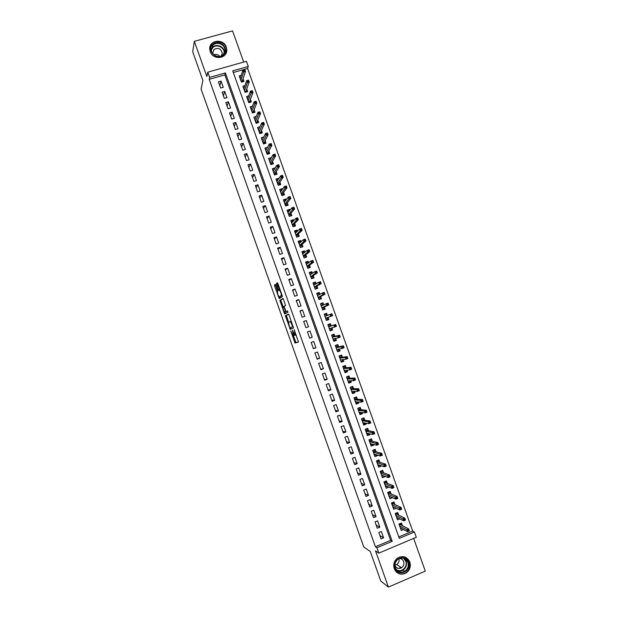 <?xml version="1.0" encoding="UTF-8"?>
<svg xmlns="http://www.w3.org/2000/svg" width="618" height="618" viewBox="0 0 618 618"><rect width="100%" height="100%" fill="white"/><g stroke="black" fill="none" stroke-linecap="round" stroke-linejoin="round"><path stroke-width="0.93" d="M290.723 330.908L295.033 343.029L298.494 342.071L294.183 329.641L295.288 335.188L294.771 335.195L292.407 330.267L293.558 335.775L293.056 335.783L290.723 330.908M210.213 51.588C212.87 60.301 227.161 58.895 226.798 50.004L226.312 47.138C223.654 38.347 209.154 39.884 209.726 48.938L210.213 51.588M394.261 568.715C396.849 573.937 400.758 575.389 405.972 573.079C409.811 570.344 411.094 566.66 409.834 562.032C407.03 556.563 402.936 555.234 397.559 558.046C394.145 560.843 393.04 564.404 394.261 568.715M275.813 285.284L275.296 284.419L274.485 285.037L274.678 286.142L279.236 298.602L282.356 296.671L282.171 295.558L277.945 283.67L277.42 282.789L276.416 283.562L278.394 289.718L278.834 290.576L279.645 290.305C280.866 292.268 281.429 294.037 281.329 295.613L279.12 296.849C277.93 294.933 277.374 293.187 277.451 291.626L277.59 290.29L275.813 285.284M209.641 77.389L207.787 72.175L246.443 61.298L248.281 66.458L232.708 70.861L399.305 538.348L414.415 531.982L416.308 537.281L378.826 553.141L376.918 547.78L392.214 541.337L225.4 72.932L209.641 77.389L209.201 79.336L375.412 546.768L376.918 547.78M378.826 553.141L375.505 550.854L388.398 587.1L380.781 581.013L370.298 551.519L363.724 546.868L201.089 89.054L202.874 80.402L192.692 51.758L194.346 41.321L206.852 76.493L207.787 72.175M285.369 315.674L290.213 329.286L293.496 328.003L289.085 315.01L288.552 314.091L285.369 315.674L286.358 315.327L288.629 322.279M284.234 313.048L279.923 300.348L282.982 298.432L283.515 299.336L285.508 305.531L284.226 306.258L284.411 307.347L286.049 311.572L287.532 310.908L287.973 312.306L284.759 313.944L284.234 313.048L285.222 312.7L285.045 312.198M243.693 62.07L232.569 30.9L194.346 41.321M388.398 587.1L425.308 571.109L413.643 538.409M241.198 75.357L239.212 75.929L241.414 82.101L243.994 81.36L243.052 78.725M244.937 85.624L242.882 86.211L245.083 92.391L247.663 91.649L246.729 89.031M248.683 95.89L246.551 96.508L248.753 102.688L251.333 101.939L250.406 99.343M252.438 106.165L250.22 106.814L252.43 112.994L255.002 112.237L254.083 109.664M256.207 116.439L253.898 117.119L256.107 123.306L258.679 122.542L257.768 119.985M259.993 126.713L257.575 127.432L259.784 133.627L262.356 132.855L261.445 130.313M263.786 136.987L261.252 137.752L263.461 143.948L266.034 143.167L265.137 140.649M267.532 147.385L266.489 149.201M267.501 147.3L264.937 148.081L267.146 154.284L269.711 153.496L268.822 150.993M271.263 157.837L270.12 159.49M271.186 157.621L268.621 158.417L270.831 164.62L273.395 163.824L272.515 161.344M274.995 168.297L273.751 169.78M274.871 167.957L272.306 168.753L274.516 174.964L277.08 174.16L276.207 171.696M278.726 178.764L278.556 178.293L277.374 180.085M278.556 178.293L275.991 179.104L278.208 185.315L280.773 184.504L279.9 182.055M282.457 189.232L282.248 188.637L280.989 190.398M282.248 188.637L279.684 189.456L281.901 195.667L284.458 194.848L283.6 192.422M286.196 199.714L285.941 198.988L284.604 200.719M285.941 198.988L283.376 199.815L285.593 206.026L288.15 205.207L287.293 202.797M289.935 210.197L289.633 209.347L288.204 211.047M289.633 209.347L287.069 210.174L289.294 216.4L291.851 215.566L291.001 213.179M293.674 220.688L293.326 219.714L291.796 221.391M293.326 219.714L290.769 220.549L292.986 226.775L295.543 225.933L294.701 223.569M297.42 231.186L297.026 230.081L295.365 231.75M297.026 230.081L294.469 230.923L296.694 237.157L299.243 236.308L298.409 233.959M301.167 241.692L300.727 240.456L298.911 242.117M300.727 240.456L298.17 241.306L300.394 247.54L302.944 246.69L302.117 244.357M304.913 252.198L304.427 250.846L302.418 252.515M304.427 250.846L301.878 251.696L304.102 257.938L306.652 257.073L305.825 254.763M308.66 262.72L308.135 261.229L305.879 262.928L307.455 262.395L307.803 263.353M308.135 261.229L305.578 262.094L307.81 268.336L310.352 267.47L309.541 265.176M312.414 273.241L311.835 271.626L309.533 273.187M311.835 271.626L309.294 272.499L311.518 278.741L314.068 277.868L313.256 275.597M316.169 283.77L315.551 282.032L313.195 283.446M315.551 282.032L313.002 282.905L315.226 289.154L317.776 288.274L316.972 286.018M319.923 294.307L319.259 292.438L316.856 293.72M319.259 292.438L316.717 293.326L318.942 299.575L321.484 298.687L320.688 296.455M323.685 304.852L322.975 302.851L320.518 303.994M322.975 302.851L320.433 303.747L322.658 310.004L325.199 309.1L324.411 306.891M327.447 315.404L326.69 313.272L324.187 314.276M326.69 313.272L324.149 314.176L326.381 320.433L328.923 319.529L328.135 317.335M331.889 327.857L332.639 329.958L330.051 330.738M331.194 325.902L330.406 323.701L327.864 324.604L330.097 330.869L332.639 329.958M335.659 338.425L336.362 340.394L333.728 341.036M334.917 336.354L334.129 334.137L331.588 335.049L333.82 341.314L336.362 340.394M339.429 348.992L340.085 350.839L337.397 351.341M338.649 346.822L337.853 344.574L335.311 345.493L337.552 351.766L340.085 350.839M343.199 359.568L343.809 361.291L341.074 361.654M342.387 357.289L341.576 355.018L339.043 355.953L341.275 362.225L343.809 361.291M346.968 370.151L347.54 371.75L344.751 371.966M346.119 367.764L345.3 365.477L342.774 366.412L345.006 372.693L347.54 371.75M350.746 380.742L351.271 382.21L348.482 382.295M349.858 378.247L349.031 375.937L346.505 376.88L348.745 383.16L351.271 382.21M354.523 391.341L355.002 392.685L352.422 392.631M353.596 388.73L352.762 386.397L350.236 387.347L352.476 393.635L355.002 392.685M358.309 401.939L358.741 403.16L356.3 402.99M357.335 399.228L356.501 396.872L353.975 397.83L356.215 404.118L358.741 403.16M362.094 412.554L362.48 413.643L360.147 413.372M361.082 409.726L360.232 407.347L357.706 408.313L359.954 414.608L362.48 413.643M365.879 423.168L366.219 424.133L363.971 423.77M364.829 420.232L363.971 417.838L361.453 418.811L363.693 425.107L366.219 424.133M369.664 433.79L369.958 434.624L367.772 434.184M368.575 430.746L367.718 428.328L365.192 429.309L367.44 435.613L369.958 434.624M373.457 444.419L373.705 445.13L371.572 444.605M372.33 441.267L371.457 438.826L368.938 439.815L371.186 446.119L373.705 445.13M377.25 455.057L377.451 455.636L375.358 455.041M376.084 451.797L375.203 449.332L372.685 450.321L374.933 456.632L377.451 455.636M381.043 465.702L381.206 466.15L379.135 465.485M379.838 462.326L378.95 459.838L376.439 460.843L378.687 467.154L381.206 466.15M384.844 476.354L382.913 475.937M383.6 472.87L382.704 470.36L380.186 471.364L382.442 477.683L384.952 476.671M388.637 487.007L386.683 486.397M387.362 483.415L386.459 480.881L383.94 481.901L386.196 488.22L388.707 487.2M392.445 497.668L390.452 496.864M391.124 493.967L390.213 491.41L387.702 492.438L389.95 498.765L392.461 497.729M394.887 504.527L393.967 501.947L391.457 502.982L393.712 509.309L396.161 508.297M398.656 515.088L397.729 512.492L395.219 513.535L397.474 519.862L399.807 518.896M378.803 532.515L381.074 538.888L383.608 537.822L381.337 531.457L378.803 532.515M375.026 521.893L377.297 528.266L379.831 527.208L377.567 520.843L375.026 521.893M371.256 511.287L373.519 517.652L376.053 516.602L373.79 510.244L371.256 511.287M367.478 500.68L369.742 507.046L372.283 506.003L370.02 499.645L367.478 500.68M363.708 490.082L365.972 496.439L368.513 495.412L366.25 489.054L363.708 490.082M359.939 479.491L362.202 485.848L364.744 484.821L362.48 478.471L359.939 479.491M356.177 468.907L358.432 475.257L360.974 474.238L358.718 467.896L356.177 468.907M352.407 458.332L354.67 464.674L357.212 463.67L354.956 457.328L352.407 458.332M348.652 447.756L350.908 454.099L353.45 453.102L351.194 446.76L348.652 447.756M344.89 437.196L347.146 443.531L349.695 442.542L347.44 436.208L344.89 437.196M341.136 426.636L343.384 432.971L345.933 431.982L343.685 425.655L341.136 426.636M337.382 416.084L339.63 422.418L342.187 421.437L339.931 415.111L337.382 416.084M333.627 405.539L335.875 411.866L338.432 410.893L336.184 404.574L333.627 405.539M329.873 395.002L332.129 401.321L334.678 400.356L332.43 394.045L329.873 395.002M326.126 384.473L328.374 390.785L330.931 389.827L328.683 383.515L326.126 384.473M322.38 373.944L324.628 380.255L327.192 379.305L324.944 373.002L322.38 373.944M318.641 363.423L320.889 369.734L323.446 368.791L321.205 362.488L318.641 363.423M314.902 352.909L317.142 359.22L319.707 358.286L317.467 351.982L314.902 352.909M311.163 342.403L313.403 348.706L315.968 347.779L313.728 341.484L311.163 342.403M307.424 331.905L309.664 338.208L312.229 337.281L309.989 330.993L307.424 331.905M303.693 321.414L305.933 327.71L308.498 326.791L306.258 320.503L303.693 321.414M299.962 310.924L302.194 317.219L304.767 316.308L302.534 310.027L299.962 310.924M296.231 300.448L298.471 306.737L301.036 305.833L298.803 299.552L296.231 300.448M292.507 289.973L294.74 296.254L297.312 295.365L295.08 289.085L292.507 289.973M288.776 279.506L291.016 285.786L293.589 284.898L291.356 278.625L288.776 279.506M285.06 269.046L287.293 275.319L289.865 274.438L287.633 268.173L285.06 269.046M281.337 258.587L283.569 264.859L286.149 263.994L283.917 257.721L281.337 258.587M277.621 248.142L279.846 254.407L282.426 253.542L280.201 247.285L277.621 248.142M273.905 237.698L276.13 243.963L278.71 243.106L276.485 236.849L273.905 237.698M270.19 227.262L272.414 233.527L275.002 232.677L272.777 226.42L270.19 227.262M266.482 216.833L268.706 223.09L271.294 222.248L269.062 215.999L266.482 216.833M262.774 206.412L264.998 212.662L267.579 211.827L265.361 205.585L262.774 206.412M259.066 195.999L261.29 202.24L263.878 201.422L261.653 195.172L259.066 195.999M255.358 185.585L257.582 191.827L260.17 191.008L257.953 184.774L255.358 185.585M251.657 175.18L253.882 181.422L256.47 180.611L254.253 174.376L251.657 175.18M247.957 164.782L250.182 171.024L252.77 170.22L250.553 163.986L247.957 164.782M244.264 154.392L246.482 160.626L249.077 159.83L246.86 153.604L244.264 154.392M240.564 144.009L242.781 150.236L245.377 149.448L243.168 143.221L240.564 144.009M236.872 133.635L239.089 139.861L241.684 139.073L239.475 132.855L236.872 133.635M233.187 123.26L235.396 129.479L238 128.706L235.782 122.488L233.187 123.26M229.494 112.893L231.711 119.112L234.307 118.347L232.098 112.128L229.494 112.893M225.809 102.534L228.019 108.753L230.622 107.988L228.413 101.777L225.809 102.534M222.125 92.182L224.334 98.393L226.937 97.636L224.728 91.433L222.125 92.182M375.412 546.768L390.615 540.371L224.867 74.894L209.201 79.336M223.26 87.3L221.051 81.097L218.448 81.839L220.649 88.042L223.26 87.3M398.795 536.926L412.685 531.078L247.609 68.451L233.295 72.507M402.426 525.663L401.491 523.044L398.981 524.087L401.244 530.429L403.469 529.487M247.609 68.451L248.281 66.458M412.685 531.078L414.415 531.982M390.615 540.371L392.214 541.337M224.867 74.894L225.4 72.932M383.608 537.822L379.885 535.543M379.831 527.208L376.161 525.091M376.053 516.602L372.445 514.647M372.283 506.003L368.737 504.211M368.513 495.412L365.022 493.774M364.744 484.821L361.314 483.353M360.974 474.238L357.606 472.932M357.212 463.67L353.898 462.519M353.45 453.102L350.197 452.113M349.695 442.542L346.497 441.708M345.933 431.982L342.797 431.318M342.187 421.437L339.104 420.928M338.432 410.893L335.404 410.545M334.678 400.356L331.719 400.17M330.931 389.827L328.027 389.803M327.192 379.305L324.342 379.444M323.446 368.791L320.657 369.085M319.707 358.286L316.972 358.734M315.968 347.779L313.287 348.39M312.229 337.281L309.61 338.054M306.258 320.503L303.732 321.53M302.534 310.027L300.062 311.209M298.803 299.552L296.393 300.896M295.08 289.085L292.723 290.584M291.356 278.625L289.054 280.286M287.633 268.173L285.392 269.989M283.917 257.721L281.731 259.699M280.201 247.285L278.069 249.409M276.485 236.849L274.415 239.135M272.777 226.42L270.761 228.861M269.062 215.999L267.107 218.602M265.361 205.585L263.453 208.343M261.653 195.172L259.807 198.084M257.953 184.774L256.161 187.841M254.253 174.376L252.523 177.598M250.553 163.986L248.876 167.37M246.86 153.604L245.238 157.142M243.168 143.221L241.599 146.914M239.475 132.855L237.969 136.702M235.782 122.488L234.33 126.489M232.098 112.128L230.699 116.292M228.413 101.777L227.076 106.095M224.728 91.433L223.446 95.898M221.051 81.097L219.823 85.717M293.558 335.775L294.693 335.126M293.442 335.821L296.022 342.673L298.54 341.993M288.683 314.176L286.358 315.327M290.522 327.61L291.14 328.923M289.541 327.185L289.912 327.826L292.785 326.675L290.414 321.484L288.475 322.341L289.541 327.185M293.195 326.559L289.912 327.826M283.152 306.868L281.097 301.09L280.108 301.437M283.175 298.594L280.92 300L281.097 301.09M286.126 311.596L287.602 311.001M282.928 306.991C282.828 308.529 283.392 310.267 284.604 312.221L285.531 311.905L285.354 310.823L283.716 306.613L282.928 306.991M286.567 311.441L284.805 312.283M285.222 312.7L285.616 313.511M280.278 296.586L279.336 296.91M282.117 295.404L280.325 296.57M277.667 283.029L277.606 284.342L279.846 290.236M279.583 296.825L280.108 298.115M275.535 284.651L277.675 291.464M400.649 528.776L401.484 528.429M400.534 523.438L401.074 524.96M399.251 524.837L400.796 524.188L399.413 525.292M408.869 529.773L407.841 530.205L408.235 531.295L409.263 530.862L408.676 528.931L409.371 530.885L407.525 531.658L406.829 529.711L408.676 528.931L400.696 524.759M407.841 530.205L399.63 525.895M408.235 531.295L407.525 531.658L400.302 527.795M408.521 562.31C412.106 571.264 398 577.366 395.056 568.081C391.488 559.074 405.617 553.064 408.521 562.31M395.396 567.757C397.482 571.951 400.626 573.102 404.813 571.217C407.849 569.024 408.861 566.088 407.857 562.411C405.632 558.054 402.372 556.98 398.077 559.19C395.311 561.422 394.415 564.28 395.396 567.757M398.911 558.687C399.452 561.129 398.734 563.068 396.741 564.497L394.972 565.138M394.979 565.679C396.547 568.413 398.734 569.108 401.538 567.788C403.654 566.235 404.357 564.164 403.654 561.592C402.843 559.622 401.422 558.579 399.382 558.479M396.084 571.727C399.004 574.3 402.202 574.67 405.678 572.847C409.487 570.128 410.769 566.474 409.518 561.878L405.045 557.027M399.166 568.328L400.665 567.185M223.801 54.693C217.922 61.522 206.134 51.016 212.592 44.689C218.509 37.899 230.22 48.374 223.801 54.693M212.963 45.268L211.317 49.548C211.109 55.404 219.629 58.919 223.337 54.531L224.975 50.398C225.315 44.519 216.74 40.842 212.963 45.268M221.306 55.968L222.264 53.256C220.881 48.42 218.054 47.223 213.789 49.656L212.731 53.581M226.08 53.194L226.659 50.336C227.1 43.036 216.454 38.447 211.765 43.94L209.734 48.644M213.859 54.77C216.153 53.959 218.139 54.508 219.799 56.423M396.91 518.27L397.814 517.892M396.771 512.886L397.32 514.439M395.505 514.33L397.057 513.689L395.667 514.786M405.006 518.935L403.979 519.359L404.365 520.441L405.393 520.016L404.813 518.108L405.508 520.055L403.662 520.827L402.967 518.881L404.813 518.108L396.949 514.253M403.979 519.359L395.868 515.358M404.365 520.441L403.662 520.827L396.547 517.258M393.164 507.772L394.16 507.363M393.009 502.341L393.573 503.925M391.766 503.84L393.318 503.199L391.928 504.288M401.136 508.096L400.109 508.521L400.495 509.603L401.522 509.178L400.958 507.293L401.654 509.24L399.8 510.005L399.104 508.058L400.958 507.293L393.21 503.763M400.109 508.521L392.113 504.829M400.495 509.603L399.8 510.005L392.793 506.721M389.425 497.281L390.514 496.833M389.255 491.804L389.827 493.427M388.027 493.349L389.579 492.716L388.181 493.797M397.274 497.266L396.246 497.683L396.632 498.772L397.66 498.347L397.096 496.478L397.791 498.425L395.945 499.182L395.25 497.235L397.096 496.478L389.471 493.272M396.246 497.683L388.367 494.307M396.632 498.772L395.945 499.182L389.039 496.2M385.686 486.799L386.883 486.312M385.493 481.267L386.088 482.928M384.288 482.867L385.841 482.241L384.442 483.307M393.411 486.443L392.384 486.86L392.77 487.942L393.797 487.525L393.241 485.678L393.936 487.617L392.082 488.375L391.395 486.428L393.241 485.678L385.732 482.789M392.384 486.86L384.612 483.786M392.77 487.942L392.082 488.375L385.292 485.678M381.955 476.323L383.276 475.79M381.746 470.746L382.349 472.43M380.557 472.391L382.109 471.766L380.711 472.832M389.556 475.621L388.521 476.038L388.907 477.119L389.943 476.702L389.394 474.879L390.089 476.818L388.235 477.567L387.54 475.628L389.394 474.879L381.994 472.314M388.521 476.038L380.866 473.272M388.907 477.119L388.235 477.567L381.545 475.165M378.224 465.848L379.684 465.261M377.992 460.225L378.61 461.947M376.818 461.924L378.378 461.306L376.972 462.357M385.702 464.813L384.666 465.223L385.053 466.304L386.088 465.895L385.547 464.087L386.235 466.034L384.381 466.775L383.685 464.829L385.547 464.087L378.262 461.839M384.666 465.223L377.119 462.766M385.053 466.304L384.381 466.775L377.799 464.659M374.493 455.381L376.03 454.717M374.245 449.711L374.871 451.472M373.094 451.464L374.647 450.846L373.241 451.889M381.847 454.014L380.812 454.423L381.198 455.497L382.233 455.087L381.7 453.303L382.387 455.242L380.534 455.984L379.838 454.045L381.7 453.303L374.531 451.379M380.812 454.423L373.38 452.268M381.198 455.497L380.534 455.984L374.052 454.16M370.761 444.929L372.252 444.133M370.499 439.205L371.14 440.997M369.363 441.005L370.924 440.395L369.51 441.43M377.992 443.214L376.957 443.624L377.343 444.697L378.378 444.296L377.853 442.527L378.548 444.466L376.686 445.199L375.991 443.26L377.853 442.527L370.8 440.92M376.957 443.624L369.641 441.777M377.343 444.697L376.686 445.199L370.313 443.67M367.038 434.469L368.482 433.558M366.752 428.699L367.409 430.53M365.64 430.553L367.2 429.95L365.786 430.97M374.145 432.422L373.11 432.824L373.496 433.906L374.531 433.504L374.014 431.758L374.701 433.697L372.839 434.423L372.152 432.484L374.014 431.758L367.077 430.468M373.11 432.824L365.902 431.294M373.496 433.906L372.839 434.423L366.574 433.179M363.314 424.025L364.875 423.423L364.72 422.99M363.013 418.208L363.678 420.07M361.916 420.109L363.477 419.506L362.063 420.526M362.882 422.704L369 423.654L368.313 421.715L362.163 420.812M369.263 422.04L369.649 423.121L370.684 422.72L370.298 421.638L368.313 421.715L370.174 420.997L363.353 420.024M370.298 421.638L370.862 422.928L369 423.654L369.649 423.121M359.591 413.589L361.151 412.986L360.951 412.43M357.729 408.374L359.29 407.772L359.946 409.618M358.193 409.672L359.753 409.077L358.34 410.082M366.451 410.862L365.416 411.264L365.802 412.337L366.837 411.943L366.335 410.236L367.022 412.175L365.161 412.886L364.473 410.955L366.335 410.236L359.63 409.587M365.416 411.264L358.432 410.344M365.802 412.337L365.161 412.886L359.104 412.229M355.868 403.152L357.436 402.557L357.189 401.87M354.014 397.938L355.574 397.351L356.223 399.174M354.477 399.243L356.038 398.649L354.616 399.645M362.611 400.093L361.576 400.487L361.963 401.569L362.998 401.175L362.496 399.491L363.191 401.422L361.329 402.133L360.634 400.201L362.496 399.491L355.914 399.151M361.576 400.487L354.701 399.877M361.963 401.569L361.329 402.133L355.373 401.762M352.152 392.731L353.72 392.136L353.426 391.325M350.298 387.517L351.858 386.93L352.499 388.73M351.348 386.93L351.858 386.93M350.761 388.822L352.322 388.235L350.9 389.216M358.772 389.332L357.737 389.726L358.116 390.8L359.158 390.406L358.664 388.745L359.359 390.676L357.49 391.387L356.802 389.448L358.664 388.745L352.19 388.73M357.737 389.726L350.97 389.417M358.116 390.8L357.49 391.387L351.642 391.294M348.436 382.31L350.004 381.723L349.664 380.781M346.582 377.104L348.15 376.516L348.784 378.293M347.347 376.563L348.15 376.516M347.046 378.401L348.614 377.814L347.185 378.795M348.459 380.819L347.973 381.005M354.933 378.579L353.898 378.965L354.284 380.039L355.319 379.653L354.84 378.007L355.528 379.939L353.658 380.642L352.971 378.71L354.84 378.007L348.482 378.309M353.898 378.965L347.246 378.958M354.284 380.039L353.658 380.642L347.919 380.842M344.728 371.897L346.289 371.31L345.91 370.244M342.866 366.69L344.435 366.111L345.06 367.864M343.229 366.242L344.435 366.111M343.33 367.988L344.898 367.409L343.469 368.374M344.983 370.329L344.265 370.591M351.101 367.826L350.058 368.212L350.445 369.286L351.488 368.907L351.009 367.277L351.696 369.209L349.834 369.904L349.139 367.973L351.009 367.277L344.767 367.895M350.058 368.212L343.523 368.513M350.445 369.286L349.834 369.904L344.187 370.391M341.012 361.484L342.581 360.912L342.156 359.715M339.158 356.285L340.727 355.713L341.345 357.443M339.05 355.983L340.727 355.713M339.622 357.583L341.19 357.011L339.761 357.969M341.63 359.792L340.549 360.186M347.27 357.088L346.227 357.467L346.613 358.54L347.656 358.162L347.185 356.555L347.872 358.486L346.003 359.174L345.315 357.243L347.185 356.555L341.059 357.49M346.227 357.467L339.8 358.077M346.613 358.54L346.003 359.174L340.472 359.954M337.304 351.086L338.873 350.514L338.409 349.216L336.841 349.788M335.45 345.887L337.019 345.315L337.637 347.03M335.381 345.671L337.019 345.315M335.914 347.185L337.482 346.613L336.053 347.563M343.438 346.35L342.403 346.729L342.781 347.803L343.824 347.424L343.361 345.841L344.048 347.772L342.179 348.452L341.491 346.52L343.361 345.841L337.351 347.092M342.403 346.729L336.076 347.64M342.781 347.803L342.179 348.452L336.748 349.518M333.604 340.688L335.172 340.124L334.709 338.826L333.141 339.39M331.75 335.497L333.318 334.933L333.921 336.625M331.704 335.373L333.318 334.933M332.214 336.795L333.782 336.231L332.345 337.165M339.614 335.62L338.571 335.999L338.958 337.073L339.993 336.694L339.545 335.134L340.232 337.057L338.355 337.737L337.667 335.806L339.545 335.134L333.643 336.694M338.571 335.999L332.36 337.212M338.958 337.073L338.355 337.737L333.032 339.089M329.896 330.306L331.464 329.742L331.009 328.444L329.433 329M328.05 325.107L329.618 324.55L330.213 326.219M328.034 325.076L329.618 324.55M328.506 326.404L330.082 325.848L328.637 326.775M335.79 324.898L334.747 325.277L335.126 326.35L336.169 325.972L335.721 324.427L336.408 326.358L334.539 327.03L333.851 325.099L335.721 324.427L329.942 326.312M334.747 325.277L333.851 325.099L328.645 326.791M335.126 326.35L334.539 327.03L329.317 328.668M336.169 325.972L336.408 326.358M326.204 319.931L327.764 319.359L326.196 319.923M324.35 314.732L325.918 314.176L326.489 315.775M327.177 317.698L327.764 319.359M324.805 316.03L326.258 315.86M325.601 318.255L327.308 318.061L325.732 318.625M330.924 314.554L331.302 315.628L332.345 315.257L331.966 314.183L330.035 314.4L331.905 313.735L332.592 315.659L330.723 316.323L330.035 314.4L324.929 316.377M331.302 315.628L330.723 316.323L325.601 318.247M332.345 315.257L332.592 315.659L326.907 317.799M331.905 313.735L331.966 314.183M322.534 309.649L324.071 308.992L322.496 309.541M320.649 304.357L322.225 303.809L322.743 305.277M323.469 307.3L324.071 308.992M321.113 305.655L322.604 305.338M321.901 307.88L323.608 307.694L322.032 308.251M327.1 303.847L327.486 304.913L328.529 304.55L328.143 303.477L326.219 303.708L328.096 303.044L328.784 304.968L326.907 305.632L326.219 303.708L321.221 305.964M327.486 304.913L321.885 307.841M328.529 304.55L328.784 304.968L323.206 307.416M328.096 303.044L328.143 303.477M318.873 299.367L320.371 298.625L318.803 299.174M316.949 293.99L318.525 293.442L319.004 294.786M319.769 296.918L320.371 298.625M317.413 295.288L318.965 294.809M318.208 297.505L319.915 297.328L318.34 297.876M323.284 293.141L323.662 294.207L324.713 293.844L324.326 292.777L322.411 293.017L324.28 292.36L324.968 294.284L323.09 294.94L322.411 293.017L317.513 295.566M323.662 294.207L318.177 297.436M324.713 293.844L324.968 294.284L319.506 297.049M324.28 292.36L324.326 292.777M315.211 289.093L316.679 288.266L315.103 288.815M313.256 283.631L314.832 283.09L315.265 284.303M316.068 286.543L316.679 288.266M313.72 284.929L314.902 284.519M314.508 287.138L316.215 286.968L314.647 287.517M319.467 282.441L319.846 283.515L320.896 283.152L320.51 282.078L318.594 282.333L320.479 281.684L321.159 283.608L319.282 284.257L318.594 282.333L313.805 285.168M319.846 283.515L314.477 287.038M320.896 283.152L321.159 283.608L315.813 286.69M320.479 281.684L320.51 282.078M311.881 278.618L312.986 277.915L311.41 278.455M309.572 273.28L311.148 272.739L311.534 273.828M312.368 276.169L312.986 277.915M310.027 274.57L310.815 274.299M310.815 276.779L312.53 276.617L310.954 277.158M315.651 271.75L316.037 272.816L317.08 272.461L316.702 271.395L314.794 271.657L316.671 271.016L317.351 272.94L315.474 273.581L314.794 271.657L310.105 274.778M316.037 272.816L310.769 276.648M317.08 272.461L317.351 272.94L312.121 276.331M308.591 268.065L309.301 267.563L307.725 268.104M308.668 265.802L309.301 267.563M306.343 264.226L306.876 264.041M307.123 266.42L308.838 266.273L307.262 266.806M311.843 261.066L312.221 262.132L313.272 261.777L312.886 260.711L310.985 260.997L312.863 260.356L313.55 262.271L311.673 262.913L310.985 260.997L306.404 264.396M312.221 262.132L307.069 266.258M313.272 261.777L313.55 262.271L308.428 265.979M305.176 257.575L304.033 257.76M302.194 252.592L303.77 252.059L304.071 252.893M304.975 255.443L305.616 257.227M303.438 256.076L305.153 255.937L303.577 256.47M308.034 250.39L308.413 251.456L309.464 251.101L309.085 250.035L307.185 250.329L309.062 249.703L309.749 251.619L307.864 252.252L307.185 250.329L302.704 254.013M308.413 251.456L303.368 255.883M309.464 251.101L309.749 251.619L304.744 255.636M301.677 247.115L300.348 247.424M298.509 242.256L300.085 241.731L300.34 242.434M301.283 245.091L301.932 246.891M299.745 245.732L301.468 245.601L299.892 246.126M304.226 239.714L304.612 240.788L305.655 240.433L305.277 239.367L303.384 239.676L305.269 239.05L305.949 240.966L304.064 241.592L303.384 239.676L299.004 243.646M304.612 240.788L299.668 245.508M305.655 240.433L305.949 240.966L301.051 245.3M298.131 236.679L296.663 237.088M294.825 231.928L296.408 231.402L296.617 231.982M297.598 234.747L298.247 236.563M296.061 235.396L297.783 235.273L296.207 235.798M300.425 229.054L300.804 230.12L301.854 229.772L301.476 228.706L299.583 229.031L301.468 228.413L302.156 230.329L300.271 230.947L299.583 229.031L295.311 233.28M300.804 230.12L295.976 235.149M301.854 229.772L302.156 230.329L297.374 234.964M294.554 226.258L292.986 226.76M291.148 221.599L292.731 221.089L292.886 221.538M293.913 224.404L294.57 226.242M296.625 218.393L297.003 219.46L298.054 219.12L297.675 218.054L295.79 218.386L297.675 217.775L298.355 219.691L296.47 220.302L295.79 218.386L291.657 222.874M292.384 225.068L294.106 224.952L292.523 225.47M297.003 219.46L292.283 224.79M298.054 219.12L298.355 219.691L293.689 224.643M287.47 211.286L289.17 211.101M290.228 214.067L290.869 215.883M288.699 214.747L290.429 214.639L288.845 215.157M292.824 207.741L293.202 208.807L294.253 208.467L293.874 207.409L291.997 207.756L293.882 207.146L294.57 209.062L292.677 209.672L291.997 207.756L287.926 212.569M293.202 208.807L288.591 214.431M294.253 208.467L294.57 209.062L290.012 214.322M283.793 200.974L285.446 200.672M286.543 203.739L287.177 205.516M285.022 204.427L286.752 204.334L285.168 204.844M289.023 197.103L289.409 198.162L290.46 197.83L290.074 196.763L288.204 197.127L290.097 196.524L290.777 198.432L288.892 199.042L288.204 197.127L284.241 202.225M289.409 198.162L284.898 204.087M290.46 197.83L290.777 198.432L286.335 204.01M280.116 190.676L281.731 190.244M282.866 193.419L283.484 195.164M281.344 194.114L283.083 194.029L281.499 194.539M285.23 186.466L285.609 187.524L286.659 187.192L286.281 186.126L284.419 186.505L286.304 185.91L286.991 187.818L285.099 188.42L284.419 186.505L280.549 191.889M285.609 187.524L281.213 193.743M286.659 187.192L286.991 187.818L282.658 193.697M276.447 180.379L277.969 179.9M279.181 183.106L279.792 184.813M277.675 183.816L279.413 183.739L277.822 184.234M281.437 175.829L281.816 176.895L282.874 176.563L282.496 175.504L280.634 175.891L282.526 175.296L283.206 177.204L281.314 177.799L280.634 175.891L276.872 181.553M281.816 176.895L277.528 183.415M282.874 176.563L283.206 177.204L278.988 183.399M272.777 170.081L274.153 169.656M275.512 172.801L276.107 174.461M274.006 173.519L275.744 173.449L274.153 173.944M277.652 165.207L278.03 166.265L279.081 165.941L278.703 164.882L276.849 165.284L278.741 164.697L279.421 166.605L277.528 167.192L276.849 165.284L273.187 171.225M278.03 166.265L273.851 173.086M279.081 165.941L279.421 166.605L275.311 173.102M269.116 159.799L270.36 159.413M271.835 162.495L272.414 164.125M270.336 163.222L272.075 163.167L270.491 163.654M273.867 154.593L274.245 155.651L275.296 155.327L274.917 154.268L273.071 154.685L274.964 154.098L275.643 156.006L273.751 156.593L273.071 154.685L269.51 160.904M274.245 155.651L270.166 162.766M275.296 155.327L275.643 156.006L271.65 162.82M265.446 149.517L266.582 149.177M268.166 152.198L268.737 153.797M266.667 152.94L268.413 152.885L266.821 153.372M270.081 143.979L270.46 145.037L271.511 144.72L271.132 143.654L269.286 144.087L271.186 143.515L271.866 145.415L269.966 145.995L269.286 144.087L265.833 150.591M270.46 145.037L266.489 152.445M271.511 144.72L271.866 145.415L267.98 152.538M261.785 139.251L262.82 138.934M264.496 141.908L265.052 143.469M263.005 142.658L264.751 142.619L263.16 143.098M266.296 133.372L266.675 134.43L267.725 134.114L267.347 133.055L265.516 133.503L267.409 132.932L268.088 134.832L266.188 135.404L265.516 133.503L262.156 140.286M266.675 134.43L262.82 142.14M267.725 134.114L268.088 134.832L264.319 142.256M258.123 128.984L259.073 128.698M260.827 131.626L261.375 133.148M259.344 132.383L261.09 132.352L259.498 132.831M262.519 122.773L262.889 123.832L263.948 123.523L263.569 122.457L261.738 122.92L263.639 122.356L264.311 124.257L262.418 124.821L261.738 122.92L258.486 129.981M262.889 123.832L259.143 131.835M263.948 123.523L264.311 124.257L260.657 131.989M254.469 118.726L255.334 118.463M257.165 121.344L257.698 122.835M255.682 122.117L257.428 122.094L255.844 122.573M258.741 112.182L259.112 113.241L260.17 112.932L259.792 111.873L257.969 112.345L259.861 111.781L260.541 113.689L258.648 114.245L257.969 112.345L254.809 119.683M259.112 113.241L255.473 121.537M260.17 112.932L260.541 113.689L256.995 121.731M250.815 108.467L251.611 108.235M253.504 111.078L254.021 112.53M252.02 111.858L253.774 111.843L252.183 112.314M254.964 101.599L255.342 102.658L256.393 102.349L256.022 101.29L254.199 101.777L256.099 101.221L256.771 103.121L254.879 103.677L254.199 101.777L251.147 109.394M255.342 102.658L251.804 111.248M256.393 102.349L256.771 103.121L253.341 111.472M247.161 98.223L247.895 98.007M249.842 100.811L250.344 102.225M248.366 101.607L250.12 101.599L248.529 102.063M251.186 91.024L251.565 92.082L252.623 91.773L252.244 90.715L250.429 91.217L252.329 90.668L253.009 92.561L251.109 93.117L250.429 91.217L247.478 99.112M251.565 92.082L248.135 100.966M252.623 91.773L253.009 92.561L249.687 101.221M243.507 87.98L244.18 87.787M246.188 90.552L246.675 91.927M244.713 91.356L246.474 91.356L244.875 91.819M247.416 80.448L247.795 81.506L248.853 81.205L248.475 80.147L246.667 80.657L248.567 80.116L249.247 82.016L247.347 82.557L246.667 80.657L243.816 88.837M247.795 81.506L244.473 90.684M248.853 81.205L249.247 82.016L246.034 90.977M239.861 77.744L240.479 77.567M242.526 80.294L243.005 81.638M241.059 81.112L242.38 80.734L242.82 81.128L241.229 81.584M244.713 69.587L243.646 69.888L244.025 70.939L245.083 70.645L244.805 69.571L245.485 71.472L243.577 72.012L242.905 70.112L240.155 78.563M244.025 70.939L240.811 80.417M245.083 70.645L245.485 71.472L242.38 80.734M242.905 70.112L243.646 69.888M296.153 334.879L295.288 335.188M296.092 342.696L295.103 343.052M295.551 341.769L294.57 342.125M290.669 328.019L289.68 328.367M286.536 316.393L285.547 316.74M293.179 326.528L292.785 326.675M291.279 321.182L290.414 321.484M280.92 300L279.923 300.348M286.528 311.557L285.531 311.905M284.187 306.397L283.654 306.582M282.094 295.342L281.329 295.613M280.193 289.981L279.475 290.228M279.398 289.379L278.394 289.718M277.606 284.342L276.601 284.682M277.42 283.222L276.416 283.562M279.792 297.405L278.795 297.745M275.667 285.802L274.678 286.142M275.474 284.697L274.485 285.037M404.272 558.502L406.119 561.283C407.115 564.937 406.111 567.849 403.09 570.035C401.097 571.171 399.081 571.279 397.042 570.36M396.532 569.796C401.399 573.025 408.042 566.853 405.756 561.26L403.569 558.247M211.317 49.285L212.492 47.462C216.246 43.059 224.767 46.713 224.427 52.553L224.411 52.932M224.095 53.527C225.23 47.632 216.485 43.268 212.623 47.818L211.333 49.973M296.022 342.673L295.033 343.029M291.124 328.907L290.136 329.255M291.333 321.337L290.661 321.576M284.187 306.451L283.716 306.613M285.076 313.782L284.682 313.921M280.232 290.105L279.645 290.305M401.538 567.788L396.741 564.497M404.813 571.217L403.09 570.035C401.082 571.163 399.05 571.256 396.995 570.314M224.411 52.939L224.975 50.398M222.264 53.256L221.769 55.257"/></g></svg>
